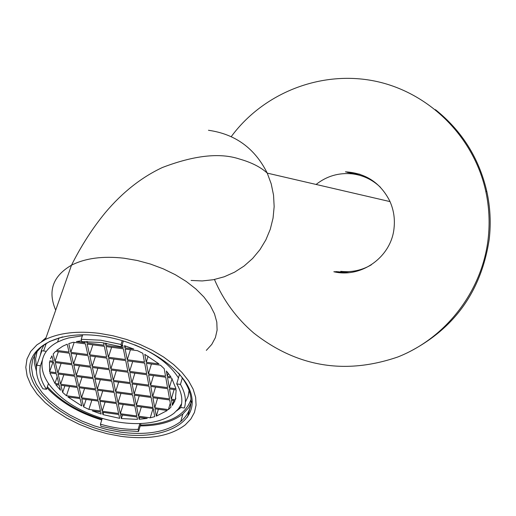 <?xml version="1.0" encoding="UTF-8"?>
<svg xmlns="http://www.w3.org/2000/svg" width="516" height="516" viewBox="0 0 516 516"><rect width="100%" height="100%" fill="white"/><g stroke="black" fill="none" stroke-linecap="round" stroke-linejoin="round"><path stroke-width="0.77" d="M120.834 434.182C79.341 428.551 37.649 402.093 30.747 375.887C23.201 349.616 54.954 329.898 99.781 335.864C144.525 341.431 188.211 371.333 191.842 397.565C196.138 423.9 162.385 440.174 120.834 434.182M62.63 336.871L49.588 341.502L41.712 346.571L35.991 352.75L32.566 359.839L31.502 367.605L32.792 375.809L36.359 384.201L42.06 392.547L49.71 400.616L59.069 408.175L69.873 415.038L81.799 421.011L94.531 425.952L107.721 429.718L121.015 432.215C146.976 435.491 166.881 431.937 180.723 421.559C195.164 408.646 194.448 392.489 178.581 373.087M101.987 419.269C78.677 412.052 60.469 401.209 47.362 386.736M36.494 367.289L35.591 358.975L37.165 351.17M44.066 344.772L41.499 349.887L40.235 355.408M46.053 337.658L41.609 341.56M34.572 355.06L34.353 362.98L36.43 371.243M46.995 387.806C60.359 402.106 78.613 412.832 101.762 419.985M191.075 399.158C185.341 415.735 168.474 424.378 140.468 425.081M140.217 425.913C158.593 425.835 172.815 421.843 182.896 413.922L188.656 407.769L192.178 400.629M60.72 295.881L58.418 302.447M380.46 187.295C372.442 179.639 362.967 175.15 352.022 173.828C338.644 172.576 326.673 176.117 316.102 184.451M340.747 271.332C351.635 272.532 361.839 270.358 371.359 264.798M99.24 333.336C77.452 330.724 59.508 332.775 45.414 339.476L36.907 344.862L30.715 351.448L26.987 359.013L25.8 367.308L27.135 376.074L30.921 385.052L36.991 393.972L45.15 402.596L55.148 410.678L66.674 418.012L79.412 424.404L93.009 429.68L107.102 433.711L121.305 436.388C149.195 439.916 170.525 436.072 185.296 424.855L190.797 419.089L194.429 412.478L196.067 405.17L195.641 397.326L193.132 389.141L188.559 380.808L182.025 372.539L173.653 364.548L163.656 357.053L152.278 350.248L139.804 344.333L126.575 339.457L112.927 335.755L99.24 333.336M176.556 410.942L180.884 407.53M185.399 402.151L188.088 396.365L189.14 390.038M345.901 171.97L359.375 174.124M360.026 174.337L347.268 172.389M345.436 171.828C365.651 173.06 380.415 182.774 389.741 200.976C393.643 209.606 395.082 218.642 394.05 228.085C391.418 256.839 361.452 278.414 333.82 271.751M435.433 109.65C461.962 130.877 479.1 158.212 486.865 191.655C490.265 207.322 491.058 223.144 489.245 239.101C481.325 291.65 453.861 329.634 406.847 353.067M231.239 136.637C263.553 92.751 321.087 70.105 374.893 81.096C428.661 92.119 473.727 136.366 485.737 191.114C489.168 206.922 489.968 222.873 488.142 238.972C482.041 291.288 446.082 337.961 397.81 356.988C345.12 375.016 297.093 367.031 253.73 333.02C236.489 318.224 223.402 300.383 214.463 279.504M348.706 272.648L336.206 271.603M347.726 172.525L360.245 174.408M335.729 271.635L348.481 272.667M347.797 272.725L334.297 271.719M90.655 367.269L92.983 377.635L76.258 375.396L73.82 365.031L90.655 367.269M79.464 365.78L76.258 375.396M146.854 374.739L148.808 385.11L131.896 382.846L129.826 372.475L146.854 374.739M134.895 373.145L131.896 382.846M128.052 372.236L130.135 382.608L113.281 380.35L111.088 369.985L128.052 372.236M116.345 370.682L113.281 380.35M104.342 346.326L106.612 357.02L89.578 354.776L87.185 344.088L104.342 346.326M92.861 344.83L89.578 354.776M105.406 343.108L105.896 345.436L123.131 347.687L122.608 345.088L122.092 344.933M106.593 343.308L105.896 345.436M86.611 341.515L86.933 342.959L87.417 341.521M103.593 342.817L104.103 345.204L86.933 342.959M109.321 369.746L111.527 380.118L94.738 377.867L92.416 367.502L109.321 369.746M97.872 368.224L94.738 377.867M170.286 403.138L168.403 409.614L170.983 407.118L169.725 399.971L152.884 397.694L154.774 407.756L157.567 398.326M168.403 409.614L154.774 407.756M167.739 388.696L169.538 398.913L152.691 396.636L150.775 386.42L167.739 388.696M155.555 387.058L152.691 396.636M52.916 362.251L49.613 371.823L49.504 361.793L53.541 362.335L56.115 372.694L49.613 371.823M72.066 364.793L74.517 375.158L57.85 372.926L55.283 362.567L72.066 364.793M61.12 363.341L57.85 372.926M118.835 414.503L102.42 412.245L102.948 414.612L119.648 418.334L118.835 414.503M103.645 412.419L102.948 414.612M88.049 355.653L90.416 366.179L73.562 363.941L71.085 353.415L88.049 355.653M76.839 354.17L73.562 363.941M50.458 358.788L51.929 355.866L53.271 361.245L49.768 360.781M144.667 363.116L146.647 373.648L129.606 371.385L127.51 360.852L144.667 363.116M132.677 361.535L129.606 371.385M125.723 360.613L127.833 371.146L110.856 368.895L108.631 358.362L125.723 360.613M113.997 359.072L110.856 368.895M70.821 352.305L87.797 354.544L85.398 343.856L73.285 342.269L68.776 343.611L70.821 352.305L74.181 342.385M123.356 348.816L125.498 359.51L108.399 357.253L106.135 346.565L123.356 348.816M111.611 347.281L108.399 357.253M55.019 361.477L71.808 363.703L69.318 353.183L55.541 351.364L53.18 354.034L55.019 361.477L58.366 351.738M67.19 344.191L62.739 346.21L56.547 350.428L69.054 352.073L67.19 344.191M81.541 340.773L76.368 341.586L85.146 342.727L84.882 341.534M146.254 362.238L158.98 363.915L144.777 354.35L146.254 362.238L148.086 356.253M149.008 386.187L150.936 396.398L134.147 394.134L132.109 383.917L149.008 386.187M137.075 384.581L134.147 394.134M124.93 347.926L133.799 349.08L124.485 345.668L124.93 347.926L125.536 346.01M127.291 359.742L144.454 362.006L142.816 353.299L137.398 350.648L125.156 349.048L127.291 359.742L130.432 349.738M106.851 358.13L109.089 368.656L92.177 366.412L89.823 355.885L106.851 358.13M95.383 356.614L92.177 366.412M92.312 410.859L101.168 414.064L100.71 412.013L92.312 410.859M86.12 399.423L83.676 406.918L88.875 409.394L91.848 400.203M83.676 406.918L81.773 398.836L98.253 401.08L100.478 410.988L88.875 409.394M130.348 383.685L132.393 393.895L115.668 391.638L113.507 381.427L130.348 383.685M118.667 382.117L115.668 391.638M111.753 381.189L113.926 391.405L97.26 389.154L94.976 378.944L111.753 381.189M100.323 379.66L97.26 389.154M151.136 397.455L153.026 407.524L136.359 405.253L134.354 395.192L151.136 397.455M139.223 395.849L136.359 405.253M132.606 394.953L134.624 405.015L118.016 402.757L115.894 392.695L132.606 394.953M120.95 393.379L118.016 402.757M57.16 376.912L54.935 383.44L49.884 372.9L56.379 373.771L58.914 383.975L54.935 383.44M67.918 396.946L81.792 405.937L80.057 398.597L67.918 396.946M64.881 385.807L62.662 392.405L66.422 395.733L69.531 386.432M62.662 392.405L60.901 385.265L77.432 387.503L79.812 397.559L66.422 395.733M55.728 384.568L60.462 390.206L59.179 385.033L55.728 384.568M116.513 403.564L118.616 413.477L102.187 411.22L99.975 401.313L116.513 403.564M105.116 402.009L102.187 411.22M122.466 414.999L121.363 418.573L137.501 419.366L137.03 416.999L120.551 414.735L121.363 418.573M169.325 387.858L175.982 388.748L171.641 378.035L167.513 377.48L169.325 387.858L172.022 378.667M153.02 408.537L150.266 417.812L154.748 416.651L153.226 408.562L136.566 406.298L138.546 416.206L141.345 406.943M150.266 417.812L138.546 416.206M158.367 409.265L156.342 416.141L167.319 410.484L154.968 408.801L156.342 416.141M134.837 406.06L136.824 415.973L120.331 413.709L118.241 403.802L134.837 406.06M123.195 404.473L120.331 413.709M139.739 417.367L139.159 419.282L147.221 418.399L138.752 417.231L139.159 419.282M165.726 377.248L167.552 387.619L150.575 385.349L148.634 374.971L165.726 377.248M153.504 375.622L150.575 385.349M148.427 373.881L165.533 376.158L164.223 368.708L160.489 365.199L146.46 363.348L148.427 373.881L151.427 364.006M114.152 392.463L116.287 402.519L99.743 400.268L97.492 390.212L114.152 392.463M102.736 390.922L99.743 400.268M74.768 376.235L77.187 386.445L60.636 384.207L58.114 374.003L74.768 376.235M63.829 374.771L60.636 384.207M93.228 378.705L95.518 388.922L78.916 386.678L76.51 376.467L93.228 378.705M82.044 377.209L78.916 386.678M95.757 389.973L98.021 400.035L81.528 397.791L79.161 387.735L95.757 389.973M84.585 388.464L81.528 397.791M175.84 398.094L175.375 399.7L176.162 389.825L169.512 388.935L171.306 399.152L174.098 389.548M175.375 399.7L171.306 399.152M167.319 376.39L170.899 376.867L166.378 371.004L167.319 376.39L168.255 373.229M173.802 400.519L172.396 405.389L175.014 400.687L171.486 400.21L172.396 405.389M36.784 365.238C35.488 372.765 37.533 380.621 42.912 388.806L46.485 389.296C40.945 381.079 38.919 373.223 40.416 365.721L36.784 365.238L41.873 350.732L45.485 351.209M46.298 343.314L43.621 350.964M189.043 391.586L188.592 393.276M46.485 389.296L48.472 383.504C42.957 375.28 40.951 367.411 42.447 359.891C44.112 352.473 49.155 346.533 57.573 342.069L63.694 339.438L68.834 337.896L82.373 335.813M40.416 365.721L42.447 359.891M121.015 344.475L100.71 340.205L81.206 339.289L81.734 341.644L101.201 342.482L121.492 346.836L121.015 344.475L122.247 340.605M176.724 383.91C181.722 392.392 183.057 400.261 180.723 407.511L184.393 408.008C186.573 400.732 185.257 392.863 180.452 384.407L176.724 383.91L178.452 377.957C169.996 364.502 155.419 353.46 134.708 344.836M138.12 429.377C125.956 429.705 113.397 427.97 100.439 424.165L100.917 426.268L120.015 430.35L138.546 431.486L138.12 429.377L139.868 423.559C127.736 423.9 115.203 422.172 102.271 418.373C77.735 410.684 59.804 399.062 48.472 383.504M100.439 424.165L102.271 418.373M181.626 403.641L178.497 408.762L173.976 413.245C165.778 419.566 154.407 422.997 139.868 423.559M179.542 374.197L178.452 377.957M182.374 377.751L180.452 384.407M140.939 423.513L138.546 431.486M82.721 334.768L81.206 339.289M121.492 346.836L123.369 340.934M206.329 350.37L211.773 344.404L215.404 337.599L217.107 330.111L216.804 322.113L214.482 313.793L210.154 305.356L203.917 297.01L195.893 288.979L186.282 281.478L175.311 274.705L163.275 268.849L150.479 264.063L137.262 260.483L123.988 258.206C102.826 255.846 85.327 258.174 71.492 265.198C52.793 276.105 47.53 291.095 55.709 310.155M191.088 280.446L202.259 280.943L213.405 279.711L224.254 276.77L234.567 272.177L244.094 266.037L252.614 258.49L259.922 249.705L265.856 239.888L270.274 229.272L273.061 218.094L274.157 206.619L273.538 195.125L271.216 183.864L267.249 173.118C254.898 148.344 235.302 134.063 208.464 130.277M390.025 201.601L267.249 173.118C260.728 167.132 251.492 162.443 239.527 159.038C219.932 152.517 194.235 155.335 162.437 167.487C141.384 177.349 122.324 192.423 105.27 212.695C92.429 228.369 81.173 245.868 71.492 265.198L45.414 339.476M190.539 406.273L187.463 417.18M179.768 407.014L179.2 408.995M182.896 413.922L180.723 421.559M486.865 191.655L485.737 191.114M59.037 337.825L57.573 342.069"/></g></svg>
